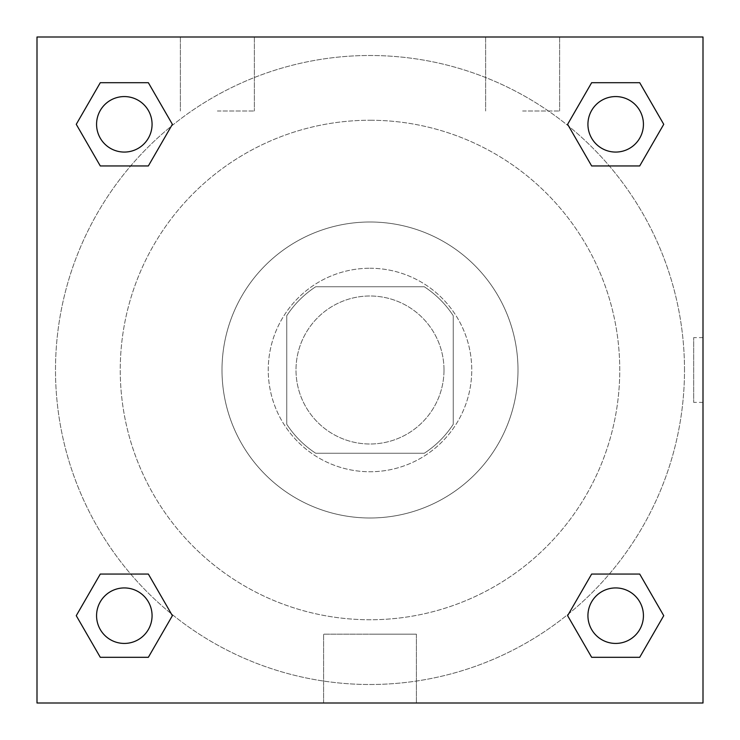 <?xml version="1.0" encoding="UTF-8"?>
<svg xmlns="http://www.w3.org/2000/svg" width="740" height="740" viewBox="0 0 740 740"><rect width="100%" height="100%" fill="white"/><g stroke="black" fill="none" stroke-linecap="round" stroke-linejoin="round"><path stroke-width="0.56" stroke-dasharray="3.7 2.78" d="M444 370A74 74 0 0 0 333 305.916A74 74 0 0 0 333 434.084A74 74 0 0 0 444 370A74 74 0 0 0 333 305.916A74 74 0 0 0 333 434.084A74 74 0 0 0 444 370M424.279 453.25L315.721 453.25A99.382 99.382 0 0 1 286.75 424.279L286.75 315.721A99.382 99.382 0 0 1 315.721 286.75L424.279 286.75A99.382 99.382 0 0 1 453.25 315.721L453.25 424.279A99.382 99.382 0 0 1 424.279 453.25L315.721 453.25A99.382 99.382 0 0 1 286.75 424.279L286.75 315.721A99.382 99.382 0 0 1 315.721 286.75L424.279 286.75A99.382 99.382 0 0 1 453.25 315.721L453.25 424.279A99.382 99.382 0 0 1 424.279 453.25M370 268.25A101.75 101.75 0 0 1 458.115 420.875A101.75 101.75 0 0 1 281.885 420.875A101.75 101.75 0 0 1 370 268.25A101.75 101.75 0 0 0 268.25 370A101.75 101.75 0 0 0 370 471.75A101.75 101.75 0 0 0 471.75 370A101.75 101.75 0 0 0 370 268.25M370 222A148 148 0 0 1 498.168 444A148 148 0 0 1 241.832 444A148 148 0 0 1 370 222A148 148 0 0 1 498.168 444A148 148 0 0 1 241.832 444A148 148 0 0 1 370 222M370 120.25A249.75 249.75 0 0 1 586.293 494.875A249.75 249.75 0 0 1 153.707 494.875A249.75 249.75 0 0 1 370 120.25A249.75 249.75 0 0 0 120.25 370A249.75 249.75 0 0 0 370 619.75A249.75 249.75 0 0 0 619.75 370A249.75 249.75 0 0 0 370 120.25M37 37L703 37L703 703L37 703L37 37L703 37L703 703L37 703L37 37L703 37L703 703L37 703L37 37M591.649 165.945L567.617 124.32L591.649 165.945L567.617 124.32L591.649 165.945L567.617 124.32L591.649 82.695L639.712 82.695L663.743 124.32L639.712 165.945L609.316 165.945M130.684 165.945L100.289 165.945L76.257 124.32L100.289 165.945L130.684 165.945L100.289 165.945L76.257 124.32L100.289 82.695L148.352 82.695L172.383 124.32L148.352 165.945L172.383 124.32L148.352 82.695L172.383 124.32L148.352 165.945M148.352 574.055L172.383 615.68L148.352 574.055L172.383 615.68L148.352 657.305L172.383 615.68L148.352 574.055L172.383 615.68L148.352 657.305L100.289 657.305L76.257 615.68L100.289 574.055L130.684 574.055M609.316 574.055L639.712 574.055L663.743 615.68L639.712 657.305L663.743 615.68L639.712 574.055L609.316 574.055L639.712 574.055L663.743 615.68L639.712 657.305L591.649 657.305L567.617 615.68L591.649 574.055L567.617 615.68L591.649 657.305L567.617 615.68L591.649 574.055L567.617 615.68L591.649 657.305L567.617 615.68M37 402.375L37 337.625L37.019 402.375M370 703L323.602 703L370 703M370 634.18L416.398 634.18L370 634.18M703 337.625L702.982 402.375L703 337.625L703 402.375L703 337.625L693.676 337.625L693.676 402.375L693.676 337.625M217.375 37L180.375 37L217.375 37M522.625 37L485.625 37L522.625 37M217.375 111L254.375 111L217.375 111M522.625 111L559.625 111L522.625 111M587.93 615.68A27.75 27.75 0 0 0 629.555 639.712A27.75 27.75 0 0 0 629.555 591.649A27.75 27.75 0 0 0 587.93 615.68A27.75 27.75 0 0 1 629.555 591.649A27.75 27.75 0 0 1 629.555 639.712A27.75 27.75 0 0 1 587.93 615.68M152.07 124.32A27.75 27.75 0 0 0 110.445 100.289A27.75 27.75 0 0 0 110.445 148.352A27.75 27.75 0 0 0 152.07 124.32A27.75 27.75 0 0 0 110.445 100.289A27.75 27.75 0 0 0 110.445 148.352A27.75 27.75 0 0 0 152.07 124.32A27.75 27.75 0 0 0 110.445 100.289A27.75 27.75 0 0 0 110.445 148.352A27.75 27.75 0 0 0 152.07 124.32A27.75 27.75 0 0 0 110.445 100.289A27.75 27.75 0 0 0 110.445 148.352A27.75 27.75 0 0 0 152.07 124.32A27.75 27.75 0 0 0 110.445 100.289A27.75 27.75 0 0 0 110.445 148.352A27.75 27.75 0 0 0 152.07 124.32M643.43 124.32A27.75 27.75 0 0 0 601.805 100.289A27.75 27.75 0 0 0 601.805 148.352A27.75 27.75 0 0 0 643.43 124.32A27.75 27.75 0 0 0 601.805 100.289A27.75 27.75 0 0 0 601.805 148.352A27.75 27.75 0 0 0 643.43 124.32A27.75 27.75 0 0 0 601.805 100.289A27.75 27.75 0 0 0 601.805 148.352A27.75 27.75 0 0 0 643.43 124.32A27.75 27.75 0 0 0 601.805 100.289A27.75 27.75 0 0 0 601.805 148.352A27.75 27.75 0 0 0 643.43 124.32A27.75 27.75 0 0 0 601.805 100.289A27.75 27.75 0 0 0 601.805 148.352A27.75 27.75 0 0 0 643.43 124.32M152.07 615.68A27.75 27.75 0 0 0 110.445 591.649A27.75 27.75 0 0 0 110.445 639.712A27.75 27.75 0 0 0 152.07 615.68A27.75 27.75 0 0 0 110.445 591.649A27.75 27.75 0 0 0 110.445 639.712A27.75 27.75 0 0 0 152.07 615.68A27.75 27.75 0 0 0 110.445 591.649A27.75 27.75 0 0 0 110.445 639.712A27.75 27.75 0 0 0 152.07 615.68A27.75 27.75 0 0 0 110.445 591.649A27.75 27.75 0 0 0 110.445 639.712A27.75 27.75 0 0 0 152.07 615.68A27.75 27.75 0 0 0 110.445 591.649A27.75 27.75 0 0 0 110.445 639.712A27.75 27.75 0 0 0 152.07 615.68M684.5 370A314.5 314.5 0 0 0 212.75 97.634A314.5 314.5 0 0 0 212.75 642.366A314.5 314.5 0 0 0 684.5 370A314.5 314.5 0 0 0 212.75 97.634A314.5 314.5 0 0 0 212.75 642.366A314.5 314.5 0 0 0 684.5 370M76.257 615.68L100.289 657.305L148.352 657.305L172.383 615.68L148.352 657.305L100.289 657.305L76.257 615.68L100.289 657.305L76.257 615.68L100.289 574.055M567.617 124.32L591.649 82.695L567.617 124.32L591.649 82.695L639.712 82.695L663.743 124.32L639.712 82.695L663.743 124.32L639.712 165.945M416.398 703L323.602 703L416.398 703L416.398 634.18L323.602 634.18L416.398 634.18L416.398 703M643.43 615.68A27.75 27.75 0 0 0 601.805 591.649A27.75 27.75 0 0 0 601.805 639.712A27.75 27.75 0 0 0 643.43 615.68A27.75 27.75 0 0 0 601.805 591.649A27.75 27.75 0 0 0 601.805 639.712A27.75 27.75 0 0 0 643.43 615.68A27.75 27.75 0 0 0 601.805 591.649A27.75 27.75 0 0 0 601.805 639.712A27.75 27.75 0 0 0 643.43 615.68M76.257 124.32L100.289 165.945L76.257 124.32L100.289 82.695L148.352 82.695L172.383 124.32L148.352 82.695L100.289 82.695L76.257 124.32L100.289 82.695M639.712 574.055L663.743 615.68L639.712 657.305L591.649 657.305L639.712 657.305L663.743 615.68L639.712 574.055M591.649 82.695L639.712 82.695L663.743 124.32M323.602 703L323.602 634.18L323.602 703M703 402.375L693.676 402.375M180.375 37L180.375 111L180.375 37M254.375 37L254.375 111L254.375 37M485.625 37L485.625 111L485.625 37M559.625 37L559.625 111L559.625 37"/><path stroke-width="1.11" d="M639.712 165.945L591.649 165.945L639.712 165.945L663.743 124.32L639.712 165.945L591.649 165.945L567.617 124.32L591.649 82.695L567.617 124.32M100.289 82.695L148.352 82.695L100.289 82.695L148.352 82.695L172.383 124.32L148.352 165.945L100.289 165.945L148.352 165.945L100.289 165.945L76.257 124.32L100.289 82.695L76.257 124.32M100.289 574.055L148.352 574.055L100.289 574.055L76.257 615.68L100.289 574.055L148.352 574.055L172.383 615.68L148.352 657.305L100.289 657.305L148.352 657.305L100.289 657.305L76.257 615.68M609.316 574.055L591.649 574.055L609.316 574.055L591.649 574.055L567.617 615.68L591.649 574.055L639.712 574.055L591.649 574.055L639.712 574.055L663.743 615.68L639.712 657.305L591.649 657.305L639.712 657.305L591.649 657.305L567.617 615.68M703 37L37 37L37 703L703 703L703 37M591.649 82.695L639.712 82.695L591.649 82.695L639.712 82.695L663.743 124.32M643.43 615.68A27.75 27.75 0 0 0 601.805 591.649A27.75 27.75 0 0 0 601.805 639.712A27.75 27.75 0 0 0 643.43 615.68M152.07 615.68A27.75 27.75 0 0 0 110.445 591.649A27.75 27.75 0 0 0 110.445 639.712A27.75 27.75 0 0 0 152.07 615.68M643.43 124.32A27.75 27.75 0 0 0 601.805 100.289A27.75 27.75 0 0 0 601.805 148.352A27.75 27.75 0 0 0 643.43 124.32M152.07 124.32A27.75 27.75 0 0 0 110.445 100.289A27.75 27.75 0 0 0 110.445 148.352A27.75 27.75 0 0 0 152.07 124.32M130.684 574.055L148.352 574.055M609.316 165.945L591.649 165.945M148.352 165.945L130.684 165.945"/></g></svg>
